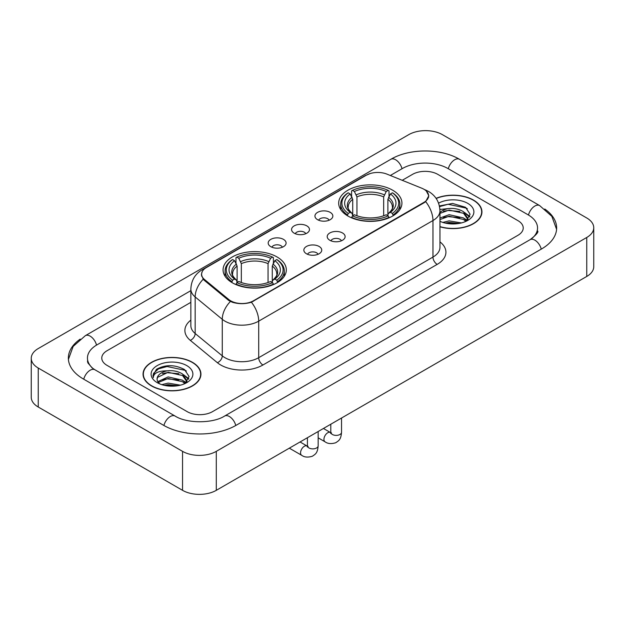 <?xml version="1.0" encoding="UTF-8"?>
<svg xmlns="http://www.w3.org/2000/svg" width="625" height="625" viewBox="0 0 625 625"><rect width="100%" height="100%" fill="white"/><g stroke="black" fill="none" stroke-linecap="round" stroke-linejoin="round"><path stroke-width="0.94" d="M277.055 256.961A31.625 18.258 0 0 0 242.594 253A31.625 18.258 0 0 0 223.07 269.867A31.625 18.258 0 0 0 232.328 282.781A31.625 18.258 0 0 0 266.797 286.734A31.625 18.258 0 0 0 286.32 269.867A31.625 18.258 0 0 0 277.055 256.961M392.672 190.211A31.625 18.258 0 0 0 358.203 186.25A31.625 18.258 0 0 0 338.68 203.117A31.625 18.258 0 0 0 347.945 216.031A31.625 18.258 0 0 0 382.406 219.992A31.625 18.258 0 0 0 401.93 203.117A31.625 18.258 0 0 0 392.672 190.211M317.562 219.688A8.953 5.164 180 0 1 315.789 218.227A8.953 5.164 180 0 1 318.75 211.805A8.953 5.164 180 0 1 330.219 212.375A8.953 5.164 180 0 1 332 218.227A8.953 5.164 180 0 1 317.562 219.688M329.133 220.219A5.367 3.102 0 0 0 327.688 218.711A5.367 3.102 0 0 0 322.398 217.93A5.367 3.102 0 0 0 318.656 220.219M294.188 233.18A8.953 5.164 180 0 1 292.414 231.719A8.953 5.164 180 0 1 295.375 225.297A8.953 5.164 180 0 1 306.844 225.875A8.953 5.164 180 0 1 308.625 231.719A8.953 5.164 180 0 1 294.188 233.18M305.758 233.719A5.367 3.102 0 0 0 304.312 232.211A5.367 3.102 0 0 0 299.023 231.422A5.367 3.102 0 0 0 295.281 233.719M270.812 246.68A8.953 5.164 180 0 1 269.039 245.219A8.953 5.164 180 0 1 272 238.789A8.953 5.164 180 0 1 283.469 239.367A8.953 5.164 180 0 1 285.25 245.219A8.953 5.164 180 0 1 270.812 246.68M282.383 247.211A5.367 3.102 0 0 0 280.938 245.703A5.367 3.102 0 0 0 275.648 244.914A5.367 3.102 0 0 0 271.906 247.211M329.844 240.273A8.953 5.164 180 0 1 328.062 238.812A8.953 5.164 180 0 1 331.031 232.383A8.953 5.164 180 0 1 342.5 232.961A8.953 5.164 180 0 1 344.273 238.812A8.953 5.164 180 0 1 329.844 240.273M341.406 240.805A5.367 3.102 0 0 0 339.969 239.297A5.367 3.102 0 0 0 334.68 238.508A5.367 3.102 0 0 0 330.93 240.805M306.469 253.766A8.953 5.164 180 0 1 304.688 252.305A8.953 5.164 180 0 1 307.656 245.883A8.953 5.164 180 0 1 319.125 246.461A8.953 5.164 180 0 1 320.898 252.305A8.953 5.164 180 0 1 306.469 253.766M318.031 254.305A5.367 3.102 0 0 0 316.594 252.789A5.367 3.102 0 0 0 311.305 252.008A5.367 3.102 0 0 0 307.555 254.305M421.742 188.195A16.109 9.305 180 0 1 423.891 189.234A16.109 9.305 180 0 1 428.609 195.812A16.109 9.305 180 0 1 423.891 202.391L253.43 300.805A16.109 9.305 180 0 1 228.836 299.562L204.508 279.508A16.109 9.305 180 0 1 201.602 274.172A16.109 9.305 180 0 1 206.32 267.594L366.359 175.188A16.109 9.305 180 0 1 387 174.148L421.742 188.195M439.953 226.805A28.938 16.711 0 0 0 481.945 211.891A28.938 16.711 0 0 0 473.469 200.078A28.938 16.711 0 0 0 436.078 198.336M192.461 362.32A28.938 16.711 0 0 0 160.922 358.695A28.938 16.711 0 0 0 143.055 374.133A28.938 16.711 0 0 0 151.531 385.945A28.938 16.711 0 0 0 183.07 389.57A28.938 16.711 0 0 0 200.938 374.133A28.938 16.711 0 0 0 192.461 362.32M143.352 375.633A28.938 16.711 0 0 0 143.25 376.078M426.305 191.016L428.82 195.719L425.664 201.617L424.102 202.75L251.406 302.219C245.016 304.148 238.633 304.148 232.25 302.219L228.625 300.391L204.297 280.336L203.219 279.234L201.391 274.586L202.211 271.625M187.188 411.648A17.898 10.336 0 0 0 212.5 411.648L517.984 235.281A17.898 10.336 0 0 0 523.227 227.969A17.898 10.336 0 0 0 517.984 220.664L437.812 174.375A17.898 10.336 0 0 0 412.5 174.375L402.227 180.305L412.5 174.375A17.898 10.336 0 0 1 437.812 174.375L517.984 220.664A17.898 10.336 0 0 1 523.227 227.969A17.898 10.336 0 0 1 517.984 235.281L212.5 411.648A17.898 10.336 0 0 1 187.188 411.648L107.016 365.359L187.188 411.648M190.852 302.344L107.016 350.742A17.898 10.336 0 0 0 101.773 358.055A17.898 10.336 0 0 0 107.016 365.359A17.898 10.336 0 0 1 101.773 358.055A17.898 10.336 0 0 1 107.016 350.742L190.852 302.344M200.734 376.078A28.938 16.711 0 0 0 200.641 375.633M481.75 213.844A28.938 16.711 0 0 0 481.648 213.398M439.953 226.609A28.641 16.539 0 0 0 481.648 211.891A28.641 16.539 0 0 0 473.258 200.195A28.641 16.539 0 0 0 436.188 198.508M442.82 222.422L449.141 220.875L461.406 222.93M445.297 223.094L449.141 222.422L458.836 223.469M439.953 218.031L449.141 214.688L463.555 217.945L466.625 220.875M439.953 219.578L449.141 216.234L463.555 219.492L465.82 221.414M439.914 209.461L448.312 208.586A14.914 8.609 0 0 0 439.953 212.594M448.312 208.586C454.039 207.984 459.117 209.047 463.555 211.758L467.922 218.633L467.82 219.766M439.953 213.391L449.141 210.047L463.555 213.305L467.875 219.406M439.953 220.992L440.594 221.586M439.953 221.305A20.883 12.055 0 0 0 467.773 220.414A20.883 12.055 0 0 0 467.773 203.367A20.883 12.055 0 0 0 438.586 203.172M466.07 221.297L470.086 214.234L465.508 207.289L452.594 203.437L439.406 205.938M439.547 206.609L448.086 204.273L466.453 208.148L467.352 208.766M443.469 211.32L448.086 210.461L459.891 211.461M466.297 214.234L469.609 217.016M443.469 217.508L448.086 216.648L459.891 217.648M466.297 220.422L466.781 220.742M445.695 223.188L448.086 222.836L458.609 223.508M464.531 212.469L469.805 216.461M464.531 218.656L467.273 220.312M151.742 385.828A28.641 16.539 0 0 0 182.953 389.406A28.641 16.539 0 0 0 200.641 374.133A28.641 16.539 0 0 0 192.25 362.438A28.641 16.539 0 0 0 161.031 358.852A28.641 16.539 0 0 0 143.352 374.133A28.641 16.539 0 0 0 151.742 385.828M161.812 384.656L168.133 383.109L180.398 385.172M164.281 385.336L168.133 384.656L177.828 385.711M157.789 381.633L168.133 376.922L182.547 380.188L185.609 383.109M158.305 382.477L168.133 378.469L182.547 381.734L184.812 383.648M185.062 383.539L189.078 376.477L184.5 369.531C174.68 364.461 165.32 364.406 156.414 369.359L152.977 375.656L153.305 377.68C153.492 373.141 158.164 370.859 167.305 370.828A14.914 8.609 0 0 0 157.078 379A14.914 8.609 0 0 0 157.805 381.656L159.586 383.828M167.305 370.828C173.023 370.227 178.109 371.281 182.547 374L186.914 380.867L186.805 382.008M157.078 379.172L157.586 377.344L168.133 372.281L182.547 375.547L186.867 381.641M186.766 365.602A20.883 12.055 0 0 0 157.227 365.602A20.883 12.055 0 0 0 157.227 382.656A20.883 12.055 0 0 0 186.766 382.656A20.883 12.055 0 0 0 186.766 365.602M152.977 375.797L153.625 373.25L158.547 368.844L167.07 366.516L185.445 370.391L186.336 371.008M162.461 373.562L167.07 372.703L178.883 373.703M185.281 376.477L188.602 379.25M162.461 379.75L167.07 378.891L178.883 379.891M185.281 382.664L185.773 382.984M164.68 385.43L167.07 385.078L177.602 385.75M183.523 374.711L188.789 378.703M183.523 380.898L186.258 382.547M347.375 215.695L348.219 213.438A28.406 16.398 0 0 1 348.219 192.805L350.172 193.938A25.656 14.812 0 0 0 350.172 212.305L352.102 213.406L352.727 215.703M352.727 214.766L352.727 199.344L350.172 193.938M351.594 196.383L351.594 190.859L352.445 190.375A28.406 16.398 0 0 1 388.172 190.375L386.219 191.5A25.656 14.812 0 0 0 354.398 191.5L356.945 196.906L356.945 215.766M383.664 215.766L383.664 196.906L386.219 191.5M351.594 217.336A29.594 17.086 0 0 0 389.016 217.336L388.172 215.867A28.406 16.398 0 0 1 352.445 215.867L351.594 217.844M389.016 217.844L389.016 217.336M348.219 192.805L347.375 193.289A29.594 17.086 0 0 0 340.711 204.094A29.594 17.086 0 0 0 347.375 214.898M388.172 190.375L389.016 190.859L389.016 196.383M352.445 215.867L354.398 214.742A25.656 14.812 0 0 0 386.219 214.742L388.172 215.867M350.172 212.305L348.219 213.438M354.398 191.5L352.445 190.375M352.102 197.258A22.953 13.25 0 0 0 352.102 213.406L352.211 213.477C348.953 210.32 347.625 208.18 348.227 207.055A22.078 12.75 0 0 1 352.727 199.344M393.234 214.898A29.594 17.086 0 0 0 399.898 204.094A29.594 17.086 0 0 0 393.234 193.289L392.391 192.805A28.406 16.398 0 0 1 392.391 213.438L393.234 215.695M392.391 213.438L390.438 212.305A25.656 14.812 0 0 0 390.438 193.938L392.391 192.805M390.438 193.938L387.883 199.344L387.883 214.766L388.508 213.406L390.438 212.305M387.883 199.344A22.078 12.75 0 0 1 392.383 207.055C392.984 208.188 391.656 210.328 388.398 213.477L388.508 213.406A22.953 13.25 0 0 0 388.508 197.258M387.883 215.703L387.883 214.766M231.766 282.445L232.609 280.18A28.406 16.398 0 0 1 232.609 259.555L234.562 260.68A25.656 14.812 0 0 0 234.562 279.055L236.492 280.148L237.117 282.453M237.117 281.516L237.117 266.086L234.562 260.68M235.984 263.125L235.984 257.602L236.828 257.117A28.406 16.398 0 0 1 272.555 257.117L270.602 258.25A25.656 14.812 0 0 0 238.781 258.25L241.336 263.648L241.336 282.516M268.055 282.516L268.055 263.648L270.602 258.25M235.984 284.078A29.594 17.086 0 0 0 273.406 284.078L272.555 282.617A28.406 16.398 0 0 1 236.828 282.617L235.984 284.586M273.406 284.586L273.406 284.078M232.609 259.555L231.766 260.039A29.594 17.086 0 0 0 225.102 270.844A29.594 17.086 0 0 0 231.766 281.648M272.555 257.117L273.406 257.602L273.406 263.125M236.828 282.617L238.781 281.492A25.656 14.812 0 0 0 270.602 281.492L272.555 282.617M234.562 279.055L232.609 280.18M238.781 258.25L236.828 257.117M236.492 264.008A22.953 13.25 0 0 0 236.492 280.148L236.602 280.219C233.344 277.07 232.016 274.93 232.617 273.797A22.078 12.75 0 0 1 237.117 266.086M277.625 281.648A29.594 17.086 0 0 0 284.289 270.844A29.594 17.086 0 0 0 277.625 260.039L276.781 259.555A28.406 16.398 0 0 1 276.781 280.18L277.625 282.445M276.781 280.18L274.828 279.055A25.656 14.812 0 0 0 274.828 260.68L276.781 259.555M274.828 260.68L272.273 266.086L272.273 281.516L272.898 280.148L274.828 279.055M272.273 266.086A22.078 12.75 0 0 1 276.773 273.797C277.375 274.938 276.047 277.078 272.789 280.219L272.898 280.148A22.953 13.25 0 0 0 272.898 264.008M272.273 282.453L272.273 281.516M531.594 238.742A32.219 18.602 0 0 0 537.547 227.969A32.219 18.602 0 0 0 528.109 214.812L447.945 168.531A32.219 18.602 0 0 0 402.375 168.531L390.32 175.492M190.852 290.648L96.891 344.898A32.219 18.602 0 0 0 87.453 358.055A32.219 18.602 0 0 0 93.406 368.828M182.547 451.352A23.867 13.781 0 0 0 216.297 451.352L586.758 237.469A23.867 13.781 0 0 0 593.75 227.727A23.867 13.781 0 0 0 586.758 217.984L442.453 134.672A23.867 13.781 0 0 0 408.703 134.672L38.242 348.555A23.867 13.781 0 0 0 31.25 358.297A23.867 13.781 0 0 0 38.242 368.039L182.547 451.352L182.547 490.328A23.867 13.781 0 0 0 216.297 490.328L586.758 276.445A23.867 13.781 0 0 0 593.75 266.703L593.75 227.727M31.25 358.297L31.25 397.273A23.867 13.781 0 0 0 38.242 407.016L182.547 490.328M80.227 339.109A51.32 29.625 0 0 0 68.359 358.055A51.32 29.625 0 0 0 83.391 379L163.555 425.289A51.32 29.625 0 0 0 236.133 425.289L541.609 248.922A51.32 29.625 0 0 0 556.641 227.969A51.32 29.625 0 0 0 544.773 209.023M204.508 279.508L204.508 280.508M228.836 299.562L228.836 300.562M253.43 300.805L253.43 301.281M423.891 202.391L423.891 202.867M439.953 241.875A29.836 17.227 180 0 1 437.18 264.391L262.922 365A5.969 3.445 60 0 1 258.703 357.688L432.961 257.078A23.867 13.781 0 0 0 439.953 247.336L439.953 210.797A23.867 13.781 180 0 1 432.961 220.539A20.883 12.055 -120 0 0 425.664 201.617M262.922 365A29.836 17.227 180 0 1 220.727 365A29.836 17.227 180 0 1 217.383 362.695L190.281 340.344A29.836 17.227 180 0 1 190.852 320.133M224.945 357.688A23.867 13.781 0 0 0 258.703 357.688L258.703 321.148A23.867 13.781 180 0 1 224.945 321.148A23.867 13.781 180 0 1 222.273 319.305L195.164 296.953A23.867 13.781 180 0 1 190.852 289.055L190.852 325.594A23.867 13.781 0 0 0 195.164 333.5L222.273 355.852A23.867 13.781 0 0 0 224.945 357.688M439.953 210.797C439.547 202.211 435.781 195.773 428.641 191.492L425.625 190.023A20.883 9.781 112 0 0 424.734 189.766M251.406 302.219A20.883 12.055 60 0 1 258.703 321.148L432.961 220.539L432.961 257.078A5.969 3.445 60 0 0 437.18 264.391M204.414 268.914A20.883 12.055 -120 0 0 202.164 269.75C195.023 274.031 191.25 280.469 190.852 289.055M202.164 269.75L364.82 175.836A20.883 12.055 60 0 1 366.398 175.172M203.219 279.234A20.883 13.969 129.5 0 0 195.164 296.953L195.164 333.5A5.969 3.992 -50.5 0 1 190.281 340.344M230.406 301.5A20.883 13.969 129.5 0 0 222.273 319.305L222.273 355.852A5.969 3.992 -50.5 0 1 217.383 362.695M383.664 196.906A22.078 12.75 0 0 0 356.945 196.906M384.289 194.82A22.953 13.25 0 0 0 356.32 194.82M268.055 263.648A22.078 12.75 0 0 0 241.336 263.648M268.68 261.57A22.953 13.25 0 0 0 240.711 261.57M341.539 418.023L341.539 432.281A5.367 3.102 180 0 1 339.719 434.609A5.367 3.102 180 0 1 332.375 434.477A5.367 3.102 180 0 1 330.797 432.281L330.625 433.437L331.109 433.047M341.539 432.281C340.93 439.852 338.75 440.664 335.75 442.734C331.312 444.102 327.742 443.797 325.047 441.805A5.367 3.102 -60 0 1 324.227 437.5A5.367 3.102 -60 0 1 327.734 432.766A5.367 3.102 -60 0 1 327.969 432.641A5.367 3.102 -60 0 1 330.414 432.5L331.508 432.93M318.164 431.516L318.164 445.773A5.367 3.102 180 0 1 316.344 448.102A5.367 3.102 180 0 1 309 447.969A5.367 3.102 180 0 1 307.422 445.773L307.25 446.938L307.734 446.539M318.164 445.773C317.555 453.352 315.375 454.156 312.375 456.227C307.938 457.602 304.367 457.289 301.672 455.297A5.367 3.102 -60 0 1 300.852 451A5.367 3.102 -60 0 1 304.359 446.266A5.367 3.102 -60 0 1 304.594 446.133A5.367 3.102 -60 0 1 307.039 446L308.133 446.43M235.773 425.492A9.547 5.516 -120 0 0 224.602 416.047C212.867 423.633 186.82 423.633 175.078 416.047L94.914 369.758L92.094 367.891L87.852 362.875L87.453 360.977M163.914 425.492A9.547 5.516 -60 0 1 170.305 416.516A9.547 5.516 -60 0 1 175.078 416.047M83.75 379.211A9.547 5.516 -60 0 1 90.141 370.234A9.547 5.516 -60 0 1 94.914 369.758M68.414 359.398L73.164 346.414L85.367 335.656A9.547 5.516 60 0 1 96.531 345.109M85.367 335.656L390.852 159.289A9.547 5.516 60 0 1 402.016 168.734M390.852 159.289C409.469 148.211 440.844 148.211 459.469 159.289A9.547 5.516 120 0 0 454.695 159.758A9.547 5.516 120 0 0 448.305 168.734M556.586 229.312L551.836 216.328L539.633 205.57A9.547 5.516 120 0 0 534.859 206.047A9.547 5.516 120 0 0 528.469 215.023M541.25 249.125A9.547 5.516 -120 0 0 530.086 239.68L224.602 416.047M216.297 490.328L216.297 451.352M38.242 407.016L38.242 368.039M586.758 276.445L586.758 237.469M201.602 274.172L201.602 276.148M428.609 195.812L428.609 197.234M364.82 175.836L370.273 173.531M425.625 190.023L424.328 189.5M481.648 214.281L481.648 211.891M467.922 219.656L467.922 218.633M200.641 376.523L200.641 374.133M186.914 381.891L186.914 380.867M143.352 376.523L143.352 374.133M340.711 209.555L340.711 204.094M399.898 209.555L399.898 204.094M225.102 276.305L225.102 270.844M284.289 276.305L284.289 270.844M325.047 441.805L318.164 437.828M330.797 424.227L330.797 432.281M330.414 432.5L323.438 428.477M301.672 455.297L289.32 448.172M307.422 437.719L307.422 445.773M307.039 446L300.062 441.969M537.547 230.891C538.875 231.859 536.391 234.789 530.086 239.68M459.469 159.289L539.633 205.57"/></g></svg>
